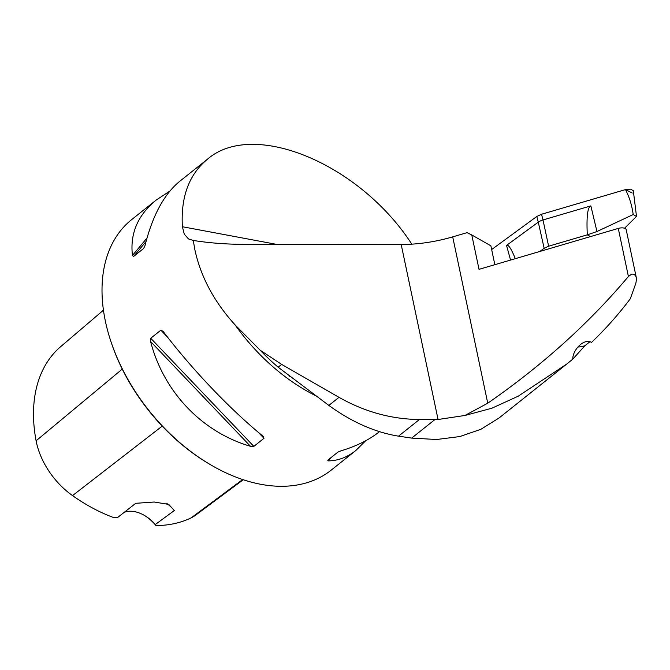 <?xml version="1.0" encoding="UTF-8"?>
<svg xmlns="http://www.w3.org/2000/svg" width="670" height="670" viewBox="0 0 670 670"><rect width="100%" height="100%" fill="white"/><g stroke="black" fill="none" stroke-linecap="round" stroke-linejoin="round"><path stroke-width="1" d="M411.807 244.156C359.681 163.564 253.067 119.31 207.348 159.309C189.007 174.502 180.682 196.972 182.391 226.728L184.267 234.123L188.471 238.93L193.27 240.455C209.425 243.017 226.544 244.316 244.609 244.366L401.188 244.5A88.072 40.158 168.1 0 0 452.702 236.87L487.752 403.198C542.164 365.502 589.047 323.267 628.41 276.501L631.726 274.064L634.264 274.264L636.048 276.66L636.45 279.34L635.914 283.083L630.328 298.728C618.552 314.389 605.613 328.945 591.526 342.395C583.645 337.789 572.398 350.628 572.791 359.137L584.927 345.72L590.002 341.675M452.702 236.87L467.065 232.649L471.781 234.961L479.025 269.34L618.276 228.42A6.407 2.923 168.1 0 1 626.199 229.693L636.266 277.455M565.631 364.941L499.016 418.013L480.792 429.336L459.796 436.555L436.606 439.503L411.673 438.096L398.524 436.162C375.083 432.351 351.859 422.1 328.844 405.417L278.151 367.194L281.66 364.396L260.144 350.201L235.061 324.849A160.138 105.483 51.5 0 0 315.93 395.836M487.752 403.198L464.972 415.459L438.063 419.495L419.428 419.504C391.531 419.253 364.723 411.866 338.995 397.335L281.66 364.396M193.27 240.455L194.903 249.893C200.816 276.945 214.199 301.927 235.061 324.849M260.144 350.201A162.542 107.066 51.5 0 0 278.151 367.194M464.972 415.459L491.906 408.206L518.161 396.221L566.761 364.045L572.791 359.137M365.619 440.793L355.795 450.533L331.265 470.08A160.138 105.483 -128.5 0 1 207.491 462.911A160.138 105.483 -128.5 0 1 111.027 341.842A160.138 105.483 -128.5 0 1 105.383 321.223A160.138 105.483 -128.5 0 1 131.689 219.593L156.219 200.045L169.895 191.059M263.109 436.287L263.988 438.306L253.838 446.387L250.513 446.32C201.93 432.1 163.656 391.958 150.583 341.507L150.733 338.258L160.884 330.176L163.179 331.474C191.989 369.388 230.262 409.529 263.109 436.287L263.511 436.639M162.793 331.005L163.179 331.474M207.348 159.309L179.719 181.319C164.158 194.066 152.601 215.439 145.047 245.429L143.656 248.453L133.514 256.535L132.451 255.463C129.888 233.537 137.811 215.062 156.219 200.045M355.795 450.533C347.253 457.3 338.09 460.751 328.317 460.885L327.731 460.223L337.873 452.141L340.913 450.851C356.281 446.254 369.07 439.905 379.295 431.807L379.48 431.664M144.72 515.599A34.43 22.68 -128.5 0 1 155.984 525.573L155.339 524.484L174.326 510.54L168.739 504.409L154.259 502.023L135.734 503.312L117.702 517.441L114.051 517.717A155.809 102.636 51.5 0 1 72.528 495.599L162.215 426.128M155.984 525.573A155.809 102.636 51.5 0 0 191.218 517.818A63.734 41.984 51.5 0 0 195.69 515.104L243.269 479.728M207.491 462.911L206.435 462.267A157.735 103.9 -128.5 0 1 111.421 343.015L111.027 341.842M103.44 310.185L60.627 346.7A155.809 102.636 51.5 0 0 36.105 440.793A63.734 41.984 51.5 0 0 72.528 495.599M174.326 510.54A32.026 21.097 51.5 0 0 166.797 503.438M155.339 524.484A32.026 21.097 51.5 0 0 145.239 515.917A32.026 21.097 51.5 0 0 124.193 512.349M584.927 345.72A12.01 5.477 -11.9 0 1 577.917 347.01M494.845 264.692L490.876 245.823L471.781 234.961M590.454 236.594L587.297 234.843C586.418 216.636 587.607 206.988 590.856 205.883L596.962 231.527L633.192 214.542C631.969 205.489 629.406 197.173 625.495 189.593L630.671 189.149L633.326 190.741L636.5 216.427L624.549 228.236M539.811 251.476L544.157 248.294L548.621 246.2L587.297 234.843M632.229 193.027L625.495 189.593L541.528 214.266L536.804 216.477L491.654 249.541L536.804 216.477L541.528 214.266L625.495 189.593M510.557 260.069L506.545 245.396L538.278 222.164L536.804 216.477M541.528 214.266L543.002 219.953L590.856 205.883M548.621 246.2L543.002 219.953L540.405 220.924L538.278 222.164L544.157 248.294M636.5 216.427L633.192 214.542M596.962 231.527L587.356 234.835M506.545 245.396C508.296 244.19 511.218 248.62 515.314 258.679M628.41 276.501L618.276 228.42M401.188 244.5L438.063 419.495M191.218 517.818L242.682 479.536M36.105 440.793L122.258 369.103M150.583 341.507L250.513 446.32M150.733 338.258L253.838 446.387M160.884 330.176L167.642 337.27M258.059 432.091L263.988 438.306M146.043 241.527L133.514 256.535M147.006 238.026L132.451 255.463M328.317 460.885L331.122 457.518M182.391 226.728L276.71 244.391M411.673 438.096L434.989 419.521M398.524 436.162L419.428 419.504M328.844 405.417L338.995 397.335M290.102 376.607L289.088 375.845"/></g></svg>

